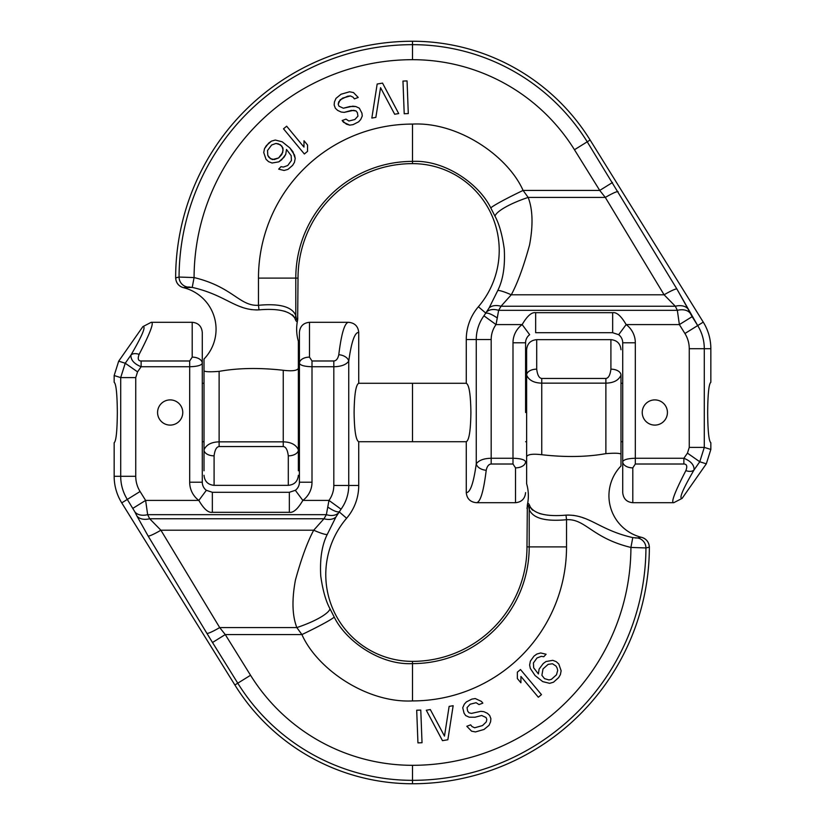 <?xml version="1.0" encoding="UTF-8"?>
<svg xmlns="http://www.w3.org/2000/svg" width="825" height="825" viewBox="0 0 825 825"><rect width="100%" height="100%" fill="white"/><g stroke="black" fill="none" stroke-linecap="round" stroke-linejoin="round"><path stroke-width="1.24" d="M334.218 617.069A37.135 2.258 -25.5 0 1 301.909 634.569C317.089 668.879 366.578 703.24 412.5 700.92A154.028 154.028 0 0 0 566.528 546.893L566.528 519.709C545.356 521.699 532.919 518.296 529.207 509.489C528.495 504.756 527.835 503.982 527.227 507.179L527.34 505.003A42.818 42.818 0 0 0 526.628 483.739L526.628 456.658C527.845 454.317 532.878 453.668 541.747 454.73C565.538 457.401 586.915 457.04 605.88 453.637C615.089 452.946 620.132 453.142 620.988 454.224L620.988 465.981A42.818 42.818 0 0 0 641.613 537.353C646.449 538.859 649.028 542.128 649.357 547.181L645.944 547.944L630.919 547.439C591.907 537.993 585.523 518.626 566.528 519.709L565.991 515.14C546.903 516.759 534.971 514.006 530.207 506.87C528.753 503.044 527.794 502.415 527.34 505.003L526.979 546.893L529.207 546.893A116.707 116.707 0 0 1 412.5 663.609C379.954 665.342 345.706 640.808 334.218 617.069L330 608.778C325.834 601.178 322.75 590.277 320.76 576.087C319.76 559.041 321.915 545.17 327.236 534.466L335.899 517.048L341.055 509.18A40.373 40.373 0 0 0 348.738 485.482L358.731 485.482A50.366 50.366 0 0 1 346.624 518.244A86.728 86.728 0 0 0 412.5 661.372A114.479 114.479 0 0 0 526.979 546.893M422.029 742.727L420.781 710.067L416.697 710.222L417.945 742.892L422.029 742.727M447.862 739.757L453.152 705.705L449.13 706.386L444.479 736.096L430.32 709.562L426.298 710.243L442.489 740.664L447.862 739.757M479.005 704.581L482.831 703.137L481.449 701.425L475.272 698.558L471.838 699.115L466.352 701.931L464.3 704.199L462.732 707.757L464.062 713.202L465.682 715.564L469.208 717.203L475.045 717.234L481.666 715.481L486.08 717.523L486.812 719.482L486.276 721.916L482.553 725.546L474.664 727.784L472.013 726.557L470.642 724.845L466.816 726.289L471.58 731.187L475.499 731.93L484.028 729.455L489.029 725.33L490.597 721.772L490.885 718.688L489.658 715.43L487.4 713.316L483.863 711.676L480.82 711.336L471.415 713.398L469.012 712.821L467.641 711.109L467.043 707.613L470.126 704.22L476.108 702.704L479.005 704.581M541.468 694.619L520.493 669.549L517.357 672.169L517.347 678.532L520.915 682.801L520.926 676.438L538.333 697.238L541.468 694.619M552.76 660.33L546.006 661.537L543.19 663.578L539.107 669.075L538.405 673.973L533.682 667.807L533.404 662.949L537.034 657.948L541.324 656.339L543.788 656.741L546.088 654.235L540.653 652.957L536.817 654.06L534.002 656.112L530.382 661.103L529.629 665.022L530.3 668.405L535.085 675.551L542.726 681.615L549.646 683.327L553.482 682.223L558.597 677.665L560.381 674.675L561.134 670.756L558.814 664.022L556.246 661.671L552.76 660.33M552.461 663.754L555.998 666.064L557.081 667.972L557.7 670.385L556.483 674.809L551.378 679.367L548.976 679.944L544.51 678.635L541.891 675.314L543.005 668.941L548.109 664.383L552.461 663.754M330 608.778A36.166 8.25 -18.8 0 1 296.835 627.567C292.225 615.605 291.761 599.765 295.433 580.047C301.414 558.288 307.519 541.674 313.727 530.207L323.978 518.76L326.37 514.666L328.969 500.414A25.451 25.451 0 0 0 333.816 485.482L348.738 485.482L348.738 361.164A10.075 6.425 -172.5 0 0 338.786 354.719C341.406 333.486 344.654 322.678 348.532 322.307C354.698 322.884 358.102 326.246 358.731 332.392C354.75 332.279 351.419 341.87 348.738 361.164C346.16 364.722 341.179 366.578 333.816 366.743L312.005 366.743C304.58 366.537 300.382 365.392 299.413 363.32L299.413 482.213A10.075 10.075 0 0 1 295.34 490.308L289.338 492.288L212.345 492.288L206.343 490.308A10.075 10.075 0 0 1 202.28 482.213L202.28 363.32C201.3 365.392 197.103 366.537 189.678 366.743L141.127 366.743L137.548 371.858L135.743 377.603L135.743 476.293A28.793 28.793 0 0 0 140.075 491.494L145.623 500.414L147.654 514.666L149.686 518.76L160.896 530.207L219.687 627.567A15.108 1.805 148.9 0 1 206.92 633.394L212.499 642.5L225.266 634.569L301.909 634.569L296.835 627.567L219.687 627.567L225.266 634.569L250.542 675.262A190.668 190.668 0 0 0 412.5 765.311A218.419 218.419 0 0 0 630.919 547.439L632.775 537.601C598.868 529.949 589.287 514.274 565.991 515.14M641.056 537.281L637.457 537.972L632.775 537.601M566.528 546.893L529.207 546.893L529.207 509.489A10.075 7.394 -9.9 0 1 530.207 506.87M212.499 642.5L237.775 683.193A205.693 205.693 0 0 0 412.5 780.337A233.444 233.444 0 0 0 645.944 547.944A10.075 10.003 -117.9 0 0 637.457 537.972M140.075 491.494L121.749 502.879L234.877 684.987A209.107 209.107 0 0 0 412.5 783.75A236.858 236.858 0 0 0 649.357 547.181M639.891 537.374L640.86 537.281M567.157 515.078L569.095 515.048M573.21 515.336L577.077 516.027M579.459 516.636L580.583 516.966M582.409 517.553L584.389 518.265M589.298 520.276L589.978 520.575M635.013 537.9L636.683 538.003M531.197 508.623L532.661 510.201M539.653 513.573L542.107 514.161M335.899 517.048A15.108 9.952 29 0 1 323.978 518.76L149.686 518.76A15.108 10.075 153.5 0 1 136.919 516.007L148.129 536.033A15.108 1.805 148.9 0 0 160.896 530.207L313.727 530.207A15.118 2.083 24.6 0 0 327.236 534.466M327.721 507.004A15.108 3.97 38.1 0 0 339.065 511.768L346.624 518.244M192.204 357.132L192.204 322.307C198.268 322.843 201.62 326.205 202.28 332.382L202.28 363.32A10.075 6.188 180 0 0 192.204 357.132L189.678 360.989L141.127 360.989C138.157 360.927 137.486 358.72 139.136 354.368C137.486 358.72 138.157 360.927 141.127 360.989L141.127 366.743C134.104 363.856 130.711 359.978 130.927 355.111L125.235 363.237L120.708 377.603L120.708 476.293A43.818 43.818 0 0 0 127.308 499.424L134.888 511.912A15.108 10.075 153.5 0 0 147.654 514.666L326.37 514.666A15.108 9.797 31.6 0 0 337.91 513.449M338.786 354.719L338.786 354.688C337.93 358.71 336.27 360.803 333.816 360.989L312.005 360.989L312.005 482.213A22.667 22.667 0 0 1 302.837 500.414C297.846 508.994 293.339 512.964 289.338 512.325L212.345 512.325C208.323 512.944 203.827 508.973 198.846 500.414A22.667 22.667 0 0 1 189.678 482.213L189.678 366.743C197.103 366.537 201.3 365.392 202.28 363.32L202.28 383.285L204.012 383.285L204.012 441.715L202.28 441.715L202.28 482.213L189.678 482.213M182.768 412.5A12.602 12.602 0 0 0 170.177 399.898A12.602 12.602 0 0 0 157.575 412.5A12.602 12.602 0 0 0 170.177 425.102A12.602 12.602 0 0 0 182.768 412.5M312.005 360.989L309.478 357.132L309.478 322.307C303.363 322.905 300.011 326.257 299.413 332.382L299.413 482.213L312.005 482.213M192.204 322.307L151.212 322.307L142.869 326.638C146.242 326.112 142.261 335.6 130.927 355.111A10.075 5.919 30.6 0 1 139.136 354.368C150.294 332.784 154.316 322.09 151.212 322.307L151.748 322.482M121.749 502.879A50.366 50.366 0 0 1 114.159 476.293L114.159 442.726C116.119 441.21 117.171 431.135 117.336 412.5C117.171 393.865 116.119 383.79 114.159 382.274L114.159 375.54L118.687 361.164L142.869 326.638M358.731 332.392L358.731 383.285C355.884 384.718 354.348 394.453 354.1 412.5C354.348 430.547 355.884 440.282 358.731 441.715L358.731 485.482M620.988 461.588L620.988 383.285L622.72 383.285L620.988 383.285M525.587 412.5L525.587 342.787A10.075 10.075 0 0 1 529.66 334.692A10.075 10.075 0 0 0 525.587 342.787L525.587 412.5M526.628 471.168L526.628 383.285L525.587 383.285L526.628 383.285M358.731 441.715L466.269 441.715L466.269 492.608C470.25 492.721 473.581 483.13 476.262 463.836A10.075 6.425 7.5 0 0 486.214 470.281L486.214 470.312C483.594 491.514 480.346 502.322 476.468 502.693C470.302 502.116 466.898 498.754 466.269 492.608C470.25 492.721 473.581 483.13 476.262 463.836A10.075 6.425 7.5 0 0 486.214 470.281C483.594 491.514 480.346 502.322 476.468 502.693C470.302 502.116 466.898 498.754 466.269 492.608L466.269 441.715C469.116 440.282 470.652 430.547 470.9 412.5C470.652 394.453 469.116 384.718 466.269 383.285L466.269 339.518A50.366 50.366 0 0 1 478.376 306.756A86.728 86.728 0 0 0 412.5 163.628A114.479 114.479 0 0 0 298.021 278.108L295.793 278.108A116.707 116.707 0 0 1 412.5 161.391C445.046 159.658 479.294 184.192 490.782 207.931L495 216.222C499.166 223.822 502.25 234.723 504.24 248.913C505.24 265.959 503.085 279.83 497.764 290.534L489.101 307.952L483.945 315.82A40.373 40.373 0 0 0 476.262 339.518L476.262 463.836C478.84 460.278 483.821 458.422 491.184 458.257L512.995 458.257C520.42 458.463 524.618 459.608 525.587 461.68A10.075 6.188 180 0 1 515.522 467.868L515.522 502.693C521.637 502.095 524.989 498.743 525.587 492.618C524.989 498.743 521.637 502.095 515.522 502.693L515.522 467.868L512.995 464.011L515.522 467.868A10.075 6.188 180 0 0 525.587 461.68L525.587 461.68C524.618 459.608 520.42 458.463 512.995 458.257L512.995 342.787A22.667 22.667 0 0 1 522.163 324.586C527.154 316.006 531.661 312.036 535.662 312.675L535.662 332.712L612.655 332.712L618.657 334.692A10.075 10.075 0 0 1 622.72 342.787L622.72 461.68C623.7 459.608 627.897 458.463 635.322 458.257C627.897 458.463 623.7 459.608 622.72 461.68C623.7 459.608 627.897 458.463 635.322 458.257C627.897 458.463 623.7 459.608 622.72 461.68A10.075 6.188 -0 0 0 632.796 467.868L635.322 464.011L683.873 464.011C686.843 464.073 687.514 466.28 685.864 470.632C687.514 466.28 686.843 464.073 683.873 464.011C686.843 464.073 687.514 466.28 685.864 470.632C674.706 492.216 670.684 502.91 673.788 502.693L682.131 498.362L706.313 463.836L710.841 449.46L706.313 463.836L682.131 498.362C678.758 498.888 682.739 489.4 694.072 469.889A10.075 5.919 -149.4 0 1 685.864 470.632C687.514 466.28 686.843 464.073 683.873 464.011L683.873 458.257C690.896 461.144 694.289 465.022 694.072 469.889A10.075 5.919 -149.4 0 1 685.864 470.632C674.706 492.216 670.684 502.91 673.788 502.693L682.131 498.362C678.758 498.888 682.739 489.4 694.072 469.889L699.765 461.763L704.292 447.397L704.292 348.707A43.818 43.818 0 0 0 697.692 325.576L676.871 288.967L587.225 141.807A205.693 205.693 0 0 0 412.5 44.663A233.444 233.444 0 0 0 179.056 277.056A10.075 10.003 62.1 0 0 187.543 287.028L192.225 287.399C226.132 295.051 235.713 310.726 259.009 309.86C278.097 308.241 290.029 310.994 294.793 318.13C296.247 321.956 297.206 322.585 297.66 319.997L298.021 278.108L295.793 278.108A116.707 116.707 0 0 1 412.5 161.391C445.046 159.658 479.294 184.192 490.782 207.931L495 216.222C499.166 223.822 502.25 234.723 504.24 248.913C505.24 265.959 503.085 279.83 497.764 290.534L489.101 307.952L483.945 315.82A40.373 40.373 0 0 0 476.262 339.518L466.269 339.518A50.366 50.366 0 0 1 478.376 306.756A86.728 86.728 0 0 0 412.5 163.628A114.479 114.479 0 0 0 298.021 278.108L297.66 319.997A42.818 42.818 0 0 0 298.372 341.261L298.372 368.342C297.155 370.683 292.122 371.332 283.253 370.27C259.462 367.599 238.085 367.96 219.12 371.363C209.911 372.054 204.868 371.858 204.012 370.776L204.012 359.019A42.818 42.818 0 0 0 183.387 287.647L192.225 287.399C226.132 295.051 235.713 310.726 259.009 309.86C278.097 308.241 290.029 310.994 294.793 318.13C296.247 321.956 297.206 322.585 297.66 319.997A42.818 42.818 0 0 0 298.372 341.261L298.372 470.776M298.372 353.832L298.372 441.715L299.413 441.715M620.988 454.224L620.988 375.148C618.719 380.273 613.676 382.944 605.88 383.151L605.88 378.438L541.747 378.438C539.137 378.201 537.457 375.107 536.704 369.157L536.704 339.653C530.588 340.251 527.227 343.602 526.628 349.728L526.628 354.224M622.72 492.618L622.72 461.68A10.075 6.188 -0 0 0 632.796 467.868L635.322 464.011L683.873 464.011L683.873 458.257C690.896 461.144 694.289 465.022 694.072 469.889L699.765 461.763L704.292 447.397L710.841 449.46L710.841 442.726C708.881 441.21 707.829 431.135 707.664 412.5C707.829 393.865 708.881 383.79 710.841 382.274L710.841 348.707L710.841 382.274C708.881 383.79 707.829 393.865 707.664 412.5C707.829 431.135 708.881 441.21 710.841 442.726L710.841 449.46L704.292 447.397L704.292 348.707L710.841 348.707A50.366 50.366 0 0 0 703.251 322.121A50.366 50.366 0 0 1 710.841 348.707L704.292 348.707A43.818 43.818 0 0 0 697.692 325.576L703.251 322.121L590.123 140.013A209.107 209.107 0 0 0 412.5 41.25A236.858 236.858 0 0 0 175.642 277.819L179.056 277.056L194.081 277.561C233.093 287.007 239.477 306.374 258.472 305.291L259.009 309.86L258.472 305.291C279.644 303.301 292.081 306.704 295.793 315.511A10.075 7.394 170.1 0 1 294.793 318.13A10.075 7.394 170.1 0 0 295.793 315.511C296.505 320.244 297.165 321.018 297.773 317.821L297.66 319.997L297.773 317.821C297.165 321.018 296.505 320.244 295.793 315.511L295.793 278.108L258.472 278.108A154.028 154.028 0 0 1 412.5 124.08C458.422 121.76 507.911 156.121 523.091 190.431A37.135 2.258 154.5 0 0 490.782 207.931A37.135 2.258 154.5 0 1 523.091 190.431L528.165 197.433A36.166 8.25 161.2 0 0 495 216.222A36.166 8.25 161.2 0 1 528.165 197.433C532.775 209.395 533.239 225.235 529.567 244.953C523.586 266.712 517.481 283.326 511.273 294.793L501.022 306.24L498.63 310.334L496.031 324.586A25.451 25.451 0 0 0 491.184 339.518L491.184 464.011L512.995 464.011L512.995 342.787L525.587 342.787L512.995 342.787A22.667 22.667 0 0 1 522.163 324.586C527.154 316.006 531.661 312.036 535.662 312.675L612.655 312.675C616.677 312.056 621.173 316.027 626.154 324.586L618.657 334.692A10.075 10.075 0 0 1 622.72 342.787L622.72 492.618C623.38 498.795 626.732 502.157 632.796 502.693L632.796 467.868L632.796 502.693L673.788 502.693L632.796 502.693C626.732 502.157 623.38 498.795 622.72 492.618M642.232 412.5A12.602 12.602 0 0 0 654.823 425.102A12.602 12.602 0 0 0 667.425 412.5A12.602 12.602 0 0 0 654.823 399.898A12.602 12.602 0 0 0 642.232 412.5A12.602 12.602 0 0 0 654.823 425.102A12.602 12.602 0 0 0 667.425 412.5A12.602 12.602 0 0 0 654.823 399.898A12.602 12.602 0 0 0 642.232 412.5M204.012 383.285L204.012 449.852C206.281 444.727 211.324 442.056 219.12 441.849L283.253 441.849C291.07 442.056 296.103 444.727 298.372 449.852L298.372 368.342C297.155 370.683 292.122 371.332 283.253 370.27C259.462 367.599 238.085 367.96 219.12 371.363C209.911 372.054 204.868 371.858 204.012 370.776L204.012 359.019A42.818 42.818 0 0 0 183.387 287.647L183.944 287.719L183.387 287.647C178.551 286.141 175.972 282.872 175.642 277.819A236.858 236.858 0 0 1 412.5 41.25A209.107 209.107 0 0 1 590.123 140.013L703.251 322.121L684.925 333.506L697.692 325.576L692.144 316.656L679.377 324.586L692.144 316.656L690.113 313.088A15.108 10.075 -26.5 0 0 677.346 310.334L679.377 324.586L626.154 324.586A22.667 22.667 0 0 1 635.322 342.787L635.322 458.257L683.873 458.257L687.452 453.142L689.257 447.397L689.257 348.707A28.793 28.793 0 0 0 684.925 333.506L679.377 324.586L626.154 324.586L618.657 334.692L612.655 332.712L618.657 334.692L612.655 332.712L612.655 312.675L612.655 332.712L535.662 332.712L612.655 332.712L535.662 332.712L535.662 312.675L612.655 312.675C616.677 312.056 621.173 316.027 626.154 324.586A22.667 22.667 0 0 1 635.322 342.787L635.322 458.257L683.873 458.257L687.452 453.142L689.257 447.397L689.257 348.707A28.793 28.793 0 0 0 684.925 333.506L679.377 324.586L677.346 310.334L498.63 310.334A15.108 9.797 -148.4 0 0 487.09 311.551A15.108 9.797 -148.4 0 1 498.63 310.334L497.279 317.996A15.108 3.97 -141.9 0 0 485.935 313.232L478.376 306.756L485.935 313.232A15.108 3.97 -141.9 0 1 497.279 317.996L496.031 324.586L483.945 315.82L496.031 324.586A25.451 25.451 0 0 0 491.184 339.518L466.269 339.518L466.269 383.285L412.5 383.285L412.5 441.715L466.269 441.715C469.116 440.282 470.652 430.547 470.9 412.5C470.652 394.453 469.116 384.718 466.269 383.285L358.731 383.285M675.314 306.24A15.108 10.075 -26.5 0 1 688.081 308.993L676.871 288.967L587.225 141.807A205.693 205.693 0 0 0 412.5 44.663A233.444 233.444 0 0 0 179.056 277.056L194.081 277.561L192.225 287.399L194.081 277.561C233.093 287.007 239.477 306.374 258.472 305.291C279.644 303.301 292.081 306.704 295.793 315.511L295.793 278.108L258.472 278.108A154.028 154.028 0 0 1 412.5 124.08C458.422 121.76 507.911 156.121 523.091 190.431L528.165 197.433C532.775 209.395 533.239 225.235 529.567 244.953C523.586 266.712 517.481 283.326 511.273 294.793A15.118 2.083 -155.4 0 0 497.764 290.534A15.118 2.083 -155.4 0 1 511.273 294.793L501.022 306.24A15.108 9.952 -151 0 0 489.101 307.952A15.108 9.952 -151 0 1 501.022 306.24L498.63 310.334L677.346 310.334L675.314 306.24L664.104 294.793A15.108 1.805 -31.1 0 1 676.871 288.967A15.108 1.805 -31.1 0 0 664.104 294.793L605.313 197.433L599.734 190.431L612.501 182.5L599.734 190.431L574.458 149.737L590.123 140.013L574.458 149.737A190.668 190.668 0 0 0 412.5 59.689L412.5 41.312L412.5 59.689A218.419 218.419 0 0 0 194.081 277.561A218.419 218.419 0 0 1 412.5 59.689A190.668 190.668 0 0 1 574.458 149.737L599.734 190.431L605.313 197.433A15.108 1.805 -31.1 0 1 618.08 191.606A15.108 1.805 -31.1 0 0 605.313 197.433L528.165 197.433L605.313 197.433L664.104 294.793L675.314 306.24A15.108 10.075 -26.5 0 1 688.081 308.993L690.113 313.088A15.108 10.075 -26.5 0 0 677.346 310.334L675.314 306.24L501.022 306.24L675.314 306.24M486.214 470.281C487.07 466.29 488.73 464.197 491.184 464.011L512.995 464.011L512.995 458.257L491.184 458.257L491.184 464.011C488.73 464.197 487.07 466.29 486.214 470.281M402.971 81.067L404.209 113.737L408.293 113.582L407.055 80.912L402.971 81.067L404.209 113.737L408.293 113.582L407.055 80.912L402.971 81.067M377.169 84.026L371.838 118.068L375.86 117.387L380.552 87.687L394.67 114.232L398.702 113.561L382.542 83.119L377.169 84.026L371.838 118.068L375.86 117.387L380.552 87.687L394.67 114.232L398.702 113.561L382.542 83.119L377.169 84.026M283.511 128.813L304.363 153.986L307.519 151.377L307.56 145.025L304.002 140.735L303.961 147.097L286.657 126.204L283.511 128.813L304.363 153.986L307.519 151.377L307.56 145.025L304.002 140.735L303.961 147.097L286.657 126.204L283.511 128.813M345.984 119.12L342.158 120.553L343.53 122.275L349.707 125.153L353.131 124.616L358.627 121.811L360.69 119.553L362.268 115.985L361.927 113.149L359.339 108.178L355.812 106.528L349.975 106.487L343.355 108.219L338.941 106.167L338.209 104.208L338.755 101.774L342.488 98.154L350.388 95.927L353.028 97.164L354.399 98.887L358.225 97.453L353.482 92.544L349.552 91.781L341.024 94.246L336.012 98.35L334.445 101.908L334.146 104.992L335.363 108.25L337.611 110.375L341.148 112.025L344.18 112.375L351.44 110.395L355.998 110.911L357.369 112.623L357.957 116.119L354.863 119.512L348.872 121.007L345.984 119.12L342.158 120.553L346.418 124.163L349.707 125.153L353.131 124.616L358.627 121.811L360.69 119.553L362.268 115.985L361.927 113.149L359.339 108.178L355.812 106.528L352.77 106.177L343.355 108.219L338.941 106.167L338.209 104.208L340.178 99.753L347.593 96.236L350.388 95.927L353.028 97.164L354.399 98.887L358.225 97.453L353.482 92.544L349.552 91.781L341.024 94.246L336.012 98.35L334.445 101.908L334.146 104.992L335.363 108.25L337.611 110.375L341.148 112.025L344.18 112.375L353.595 110.323L355.998 110.911L357.369 112.623L357.957 116.119L354.863 119.512L348.872 121.007L345.984 119.12M272.044 163.02L278.809 161.855L281.634 159.823L285.749 154.347L286.481 149.459L291.173 155.657L291.411 160.514L287.76 165.495L283.449 167.073L280.995 166.66L278.685 169.156L284.109 170.466L287.956 169.383L292.627 165.351L294.432 162.381L295.206 158.462L294.556 155.079L289.812 147.902L282.202 141.797L275.292 140.044L271.456 141.127L266.32 145.654L264.516 148.624L263.732 152.542L266.021 159.287L268.568 161.648L272.044 163.02L278.809 161.855L283.944 157.328L285.749 154.347L286.481 149.459L291.173 155.657L291.411 160.514L287.76 165.495L283.449 167.073L280.995 166.66L278.685 169.156L284.109 170.466L287.956 169.383L292.627 165.351L294.432 162.381L295.206 158.462L292.927 151.718L289.812 147.902L282.202 141.797L275.292 140.044L271.456 141.127L268.63 143.148L264.516 148.624L263.732 152.542L266.021 159.287L268.568 161.648L272.044 163.02M272.363 159.596L268.837 157.266L267.774 155.347L267.527 150.49L271.642 145.014L275.952 143.437L278.407 143.849L281.933 146.18L283.099 150.047L281.851 154.461L278.623 157.957L274.312 159.545L270.373 158.678L267.774 155.347L267.527 150.49L271.642 145.014L275.952 143.437L280.397 144.767L283.006 148.098L282.728 152.491L278.623 157.957L272.363 159.596M257.843 309.922L255.905 309.952L257.843 309.922M251.79 309.664L247.923 308.973L251.79 309.664M245.541 308.364L244.417 308.034L245.541 308.364M242.591 307.447L240.611 306.735L242.591 307.447M235.703 304.724L235.022 304.425L235.703 304.724M189.987 287.1L188.317 286.997L189.987 287.1M185.109 287.626L184.14 287.719L185.109 287.626M293.803 316.377L292.339 314.799L293.803 316.377M285.347 311.427L282.892 310.839L285.347 311.427M204.012 470.776L204.012 449.852L204.012 470.776M204.012 370.776L204.012 449.852A10.075 5.992 -0 0 0 214.088 455.843L214.088 485.347L214.088 455.843C214.84 449.893 216.521 446.799 219.12 446.562L283.253 446.562C285.863 446.799 287.543 449.893 288.296 455.843L288.296 485.347C294.412 484.749 297.773 481.398 298.372 475.272C297.773 481.398 294.412 484.749 288.296 485.347L288.296 455.843C287.543 449.893 285.863 446.799 283.253 446.562L283.253 441.849C291.07 442.056 296.103 444.727 298.372 449.852A10.075 5.992 180 0 1 288.296 455.843A10.075 5.992 180 0 0 298.372 449.852L298.372 449.852M620.988 349.728C620.39 343.602 617.038 340.251 610.913 339.653L610.913 369.157C610.16 375.107 608.479 378.201 605.88 378.438M605.88 453.637L605.88 383.151L541.747 383.151C533.93 382.944 528.897 380.273 526.628 375.148L526.628 349.728M526.628 456.658L526.628 375.148A10.075 5.992 0 0 1 536.704 369.157M289.338 512.325L289.338 492.288L212.345 492.288L206.343 490.308L198.846 500.414L145.623 500.414L132.856 508.344M183.387 287.647L187.543 287.028A10.075 10.003 62.1 0 1 179.056 277.056L175.756 277.85A10.075 10.013 103.7 0 0 183.387 287.647C178.551 286.141 175.972 282.872 175.642 277.819L175.756 277.85A10.075 10.013 103.7 0 0 183.387 287.647L184.573 287.956L183.387 287.647M476.262 463.836C478.84 460.278 483.821 458.422 491.184 458.257L491.184 339.518L476.262 339.518L476.262 463.836M214.088 455.843C214.84 449.893 216.521 446.799 219.12 446.562L283.253 446.562L283.253 370.27L283.253 441.849L219.12 441.849L219.12 446.562L219.12 441.849C211.324 442.056 206.281 444.727 204.012 449.852A10.075 5.992 -0 0 0 214.088 455.843M412.5 700.92L412.5 661.372M250.542 675.262L234.877 684.987M412.5 765.311L412.5 783.75M649.244 547.15A10.075 10.013 -76.3 0 0 641.613 537.353L641.025 537.209M527.227 507.179L526.979 508.417M148.129 536.033L206.92 633.394M134.888 511.912L136.919 516.007M302.837 500.414L295.34 490.308L302.837 500.414L328.969 500.414L341.055 509.18M333.816 485.482L333.816 360.989M299.413 363.32L299.413 363.32A10.075 6.188 0 0 1 309.478 357.132M212.345 512.325L212.345 492.288M189.678 366.743L189.678 360.989M137.548 371.858L125.235 363.237L118.687 361.164M135.743 377.603L120.708 377.603L114.159 375.54M135.743 476.293L114.159 476.293M635.322 458.257L635.322 464.011L635.322 458.257M635.322 342.787L622.72 342.787L635.322 342.787M522.163 324.586L496.031 324.586L522.163 324.586L529.66 334.692L522.163 324.586M699.765 461.763L706.313 463.836L699.765 461.763L687.452 453.142L699.765 461.763M689.257 447.397L704.292 447.397L689.257 447.397M689.257 348.707L704.292 348.707L689.257 348.707M523.091 190.431L599.734 190.431L523.091 190.431M258.472 305.291L258.472 278.108L258.472 305.291M412.5 124.08L412.5 163.628L412.5 124.08M511.273 294.793L664.104 294.793L511.273 294.793M219.12 371.363L219.12 441.849L219.12 371.363M620.988 375.148L620.988 375.148A10.075 5.992 180 0 0 610.913 369.157M541.747 454.73L541.747 378.438M298.372 383.285L299.413 383.285M620.988 441.715L622.72 441.715L620.988 441.715M525.587 441.715L526.628 441.715L525.587 441.715M476.468 502.693L515.522 502.693L476.468 502.693M214.088 485.347C207.962 484.749 204.61 481.398 204.012 475.272C204.61 481.398 207.962 484.749 214.088 485.347L288.296 485.347L214.088 485.347M610.913 339.653L536.704 339.653M348.532 322.307L309.478 322.307"/></g></svg>
